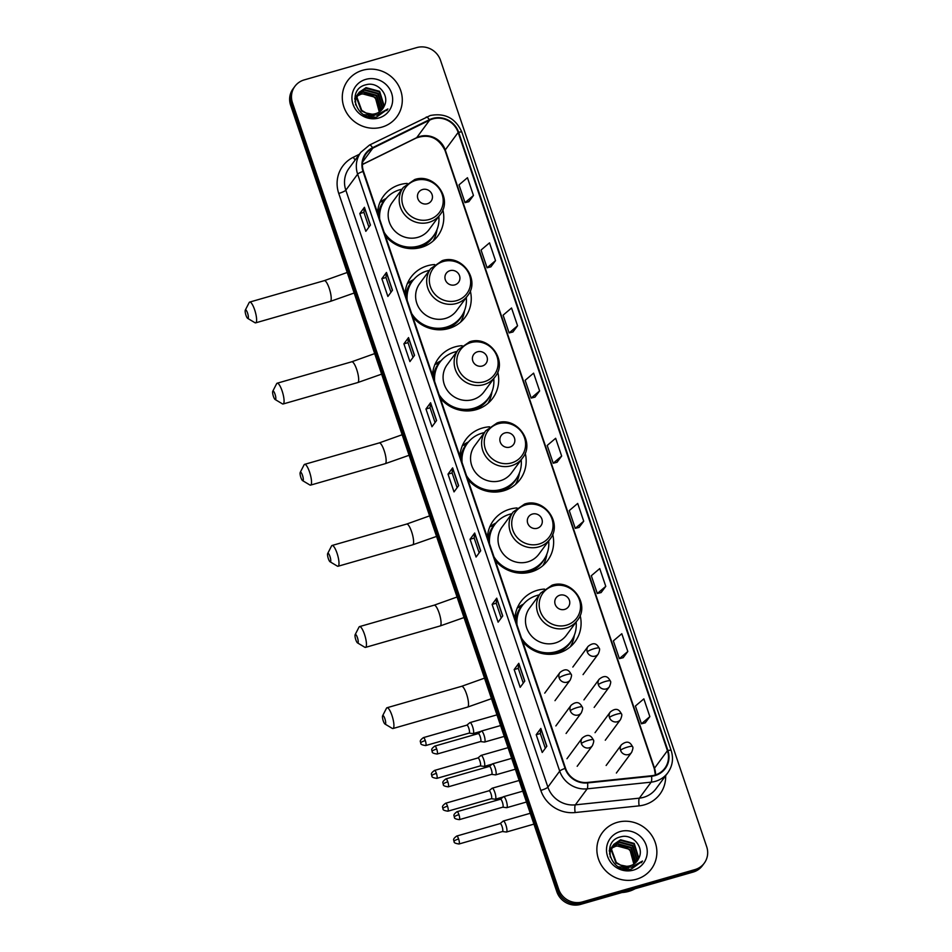 <?xml version="1.0" encoding="UTF-8"?>
<svg xmlns="http://www.w3.org/2000/svg" width="952" height="952" viewBox="0 0 952 952"><rect width="100%" height="100%" fill="white"/><g stroke="black" fill="none" stroke-linecap="round" stroke-linejoin="round"><path stroke-width="1.43" d="M544.496 589.086A33.689 32.082 36.4 0 0 537.345 590.299A33.689 32.082 36.4 0 0 520.863 601.676A33.689 32.082 36.4 0 0 514.877 618.574M522.66 641.565A33.689 32.082 36.4 0 0 558.586 653.072A33.689 32.082 36.4 0 0 575.079 641.696A33.689 32.082 36.4 0 0 580.137 615.397M523.481 604.127A33.689 32.082 36.4 0 0 517.733 607.733M517.031 507.952A33.689 32.082 36.4 0 0 509.879 509.165A33.689 32.082 36.4 0 0 493.398 520.542A33.689 32.082 36.4 0 0 487.412 537.44M495.195 560.43A33.689 32.082 36.4 0 0 531.133 571.938A33.689 32.082 36.4 0 0 547.614 560.561A33.689 32.082 36.4 0 0 552.684 534.262M496.028 522.993A33.689 32.082 36.4 0 0 490.268 526.599M489.566 426.817A33.689 32.082 36.4 0 0 482.414 428.031A33.689 32.082 36.4 0 0 465.933 439.407A33.689 32.082 36.4 0 0 459.947 456.305M467.729 479.296A33.689 32.082 36.4 0 0 503.667 490.804A33.689 32.082 36.4 0 0 520.149 479.427A33.689 32.082 36.4 0 0 525.218 453.128M468.562 441.859A33.689 32.082 36.4 0 0 462.803 445.465M462.113 345.683A33.689 32.082 36.4 0 0 454.961 346.897A33.689 32.082 36.4 0 0 438.479 358.273A33.689 32.082 36.4 0 0 432.494 375.171M440.264 398.162A33.689 32.082 36.4 0 0 476.202 409.669A33.689 32.082 36.4 0 0 492.684 398.293A33.689 32.082 36.4 0 0 497.753 371.994M441.097 360.725A33.689 32.082 36.4 0 0 435.35 364.33M434.647 264.549A33.689 32.082 36.4 0 0 427.496 265.763A33.689 32.082 36.4 0 0 411.014 277.139A33.689 32.082 36.4 0 0 405.028 294.037M412.811 317.028A33.689 32.082 36.4 0 0 448.737 328.535A33.689 32.082 36.4 0 0 465.23 317.159A33.689 32.082 36.4 0 0 470.3 290.86M413.632 279.59A33.689 32.082 36.4 0 0 407.884 283.196M407.182 183.415A33.689 32.082 36.4 0 0 400.03 184.629A33.689 32.082 36.4 0 0 383.549 196.017A33.689 32.082 36.4 0 0 377.563 212.915M385.346 235.894A33.689 32.082 36.4 0 0 421.284 247.401A33.689 32.082 36.4 0 0 437.765 236.025A33.689 32.082 36.4 0 0 442.835 209.726M386.179 198.456A33.689 32.082 36.4 0 0 380.419 202.062M294.882 86.346L293.037 88.845A19.076 18.159 36.4 0 0 290.622 105.267L556.825 891.738A19.076 18.159 36.4 0 0 580.601 904.4L693.092 872.091A19.076 18.159 36.4 0 0 702.421 865.654L703.349 864.404A19.076 18.159 36.4 0 1 694.02 870.842A19.076 18.159 36.4 0 0 703.349 864.404L704.278 863.155A19.076 18.159 36.4 0 0 706.693 846.733L440.49 60.262A19.076 18.159 36.4 0 0 416.714 47.6L304.212 79.909A19.076 18.159 36.4 0 0 294.882 86.346A19.076 18.159 36.4 0 0 292.466 102.768L558.669 889.227A19.076 18.159 36.4 0 0 582.445 901.901L694.948 869.592A19.076 18.159 36.4 0 0 704.278 863.155M293.966 87.596A19.076 18.159 36.4 0 0 291.538 104.018L557.741 890.489A19.076 18.159 36.4 0 0 581.517 903.15L694.02 870.842L581.517 903.15A19.076 18.159 36.4 0 1 557.741 890.489L291.538 104.018A19.076 18.159 36.4 0 1 293.966 87.596M362.664 70.269A30.512 29.048 36.4 0 0 347.742 80.575A30.512 29.048 36.4 0 0 348.265 115.287A30.512 29.048 36.4 0 0 381.907 127.116A30.512 29.048 36.4 0 0 396.841 116.81A30.512 29.048 36.4 0 0 396.318 82.11A30.512 29.048 36.4 0 0 362.664 70.269A30.512 29.048 36.4 0 0 347.742 80.575A30.512 29.048 36.4 0 0 348.265 115.287A30.512 29.048 36.4 0 0 381.907 127.116A30.512 29.048 36.4 0 0 396.841 116.81A30.512 29.048 36.4 0 0 396.318 82.11A30.512 29.048 36.4 0 0 362.664 70.269M617.241 822.373A30.512 29.048 36.4 0 0 602.318 832.691A30.512 29.048 36.4 0 0 602.842 867.391A30.512 29.048 36.4 0 0 636.483 879.231A30.512 29.048 36.4 0 0 651.418 868.926A30.512 29.048 36.4 0 0 650.894 834.214A30.512 29.048 36.4 0 0 617.241 822.373A30.512 29.048 36.4 0 0 602.318 832.691A30.512 29.048 36.4 0 0 602.842 867.391A30.512 29.048 36.4 0 0 636.483 879.231A30.512 29.048 36.4 0 0 651.418 868.926A30.512 29.048 36.4 0 0 650.894 834.214A30.512 29.048 36.4 0 0 617.241 822.373M432.803 118.917A20.337 19.373 -143.6 0 1 458.162 132.423L667.435 750.7A20.337 19.373 -143.6 0 1 664.853 768.216A20.337 19.373 -143.6 0 1 651.513 775.749L587.515 782.437A20.337 19.373 -143.6 0 1 565.548 768.276L363.485 171.3A20.337 19.373 -143.6 0 1 366.068 153.784A20.337 19.373 -143.6 0 1 372.827 148.143L429.614 120.154A20.337 19.373 -143.6 0 1 432.803 118.917M432.636 118.441A20.849 19.849 36.4 0 0 429.364 119.702L372.577 147.703A20.849 19.849 36.4 0 0 363.01 171.443L565.072 768.407A20.849 19.849 36.4 0 0 587.598 782.925L651.596 776.237A20.849 19.849 36.4 0 0 667.911 750.557L458.638 132.292A20.849 19.849 36.4 0 0 432.636 118.441M645.23 722.842L649.859 716.63L643.849 698.863L635.412 706.027L641.422 723.794L645.289 722.83M623.179 657.701L627.82 651.489L621.799 633.723L613.362 640.874L619.371 658.641L623.239 657.677M601.128 592.549L605.769 586.349L599.748 568.582L591.311 575.734L597.32 593.501L601.2 592.537M579.078 527.408L583.719 521.208L577.697 503.441L569.26 510.593L575.27 528.36L579.149 527.396M468.836 201.693L473.465 195.481L467.456 177.715L459.007 184.878L465.028 202.645L468.896 201.681M490.887 266.834L495.516 260.634L489.507 242.867L481.058 250.019L487.079 267.786L490.946 266.822M512.938 331.974L517.567 325.774L511.545 308.008L503.108 315.16L509.118 332.926L512.997 331.962M534.988 397.127L539.617 390.915L533.596 373.148L525.159 380.3L531.168 398.067L535.048 397.103M557.027 462.267L561.668 456.056L555.647 438.289L547.21 445.453L553.219 463.219L557.098 462.255M502.739 615.932L498.122 622.18L492.113 604.413L496.73 598.165L502.739 615.932M524.79 681.073L520.173 687.332L514.163 669.565L518.78 663.306L524.79 681.073M546.841 746.213L542.223 752.473L536.214 734.706L540.831 728.447L546.841 746.213M436.587 420.498L431.97 426.758L425.96 408.991L430.578 402.732L436.587 420.498M414.536 355.358L409.919 361.605L403.91 343.839L408.527 337.591L414.536 355.358M392.486 290.217L387.88 296.465L381.859 278.698L386.476 272.45L392.486 290.217M370.435 225.065L365.83 231.324L359.808 213.557L364.426 207.298L370.435 225.065M480.689 550.792L476.071 557.039L470.062 539.272L474.679 533.025L480.689 550.792M458.638 485.639L454.021 491.898L448.011 474.132L452.628 467.872L458.638 485.639M448.011 474.132L452.129 472.954M457.115 487.71L452.117 472.93L452.533 468.075A5.081 0.916 -18.7 0 1 452.628 467.872M470.062 539.272L474.179 538.094M479.165 552.85L474.167 538.07L474.584 533.215A5.081 0.916 -18.7 0 1 474.679 533.025M359.808 213.557L363.926 212.379L364.342 207.5A5.081 0.916 -18.7 0 1 364.426 207.298M381.859 278.698L385.976 277.52L386.393 272.641A5.081 0.916 -18.7 0 1 386.476 272.45M403.91 343.839L408.027 342.66M413.013 357.416L408.015 342.637L408.444 337.781A5.081 0.916 -18.7 0 1 408.527 337.591M425.96 408.991L430.078 407.801M435.064 422.557L430.066 407.777L430.494 402.934A5.081 0.916 -18.7 0 1 430.578 402.732M536.214 734.706L540.319 733.528L540.736 728.649A5.081 0.916 -18.7 0 1 540.831 728.447M514.163 669.565L518.269 668.375L518.685 663.508A5.081 0.916 -18.7 0 1 518.78 663.306M492.113 604.413L496.218 603.235L496.635 598.356A5.081 0.916 -18.7 0 1 496.73 598.165M561.668 456.056L553.219 463.219M539.617 390.915L531.168 398.067M517.567 325.774L509.118 332.926M495.516 260.634L487.079 267.786M473.465 195.481L465.028 202.645M583.719 521.208L575.27 528.36M605.769 586.349L597.32 593.501M627.82 651.489L619.371 658.641M649.859 716.63L641.422 723.794M390.974 292.276L385.965 277.496M368.924 227.135L363.914 212.355M501.216 617.991L496.218 603.211M523.267 683.131L518.269 668.363M545.317 748.284L540.319 733.504M355.548 97.294L356.203 96.628M356.429 96.414L357.155 95.807M357.416 95.616L361.641 93.594L375.255 97.294L379.289 111.991M355.393 97.568L356.06 96.914M356.298 96.699L357.048 96.104M357.321 95.926L361.272 94.093C371.649 92.891 377.718 97.639 379.491 108.349A14.363 13.673 36.4 0 1 379.063 112.146M354.715 98.984L356.81 95.545M357.012 95.307L357.666 94.641M357.892 94.426L363.105 91.618L376.718 95.307L381.002 109.028L380.324 111.253M354.727 98.639L356.226 96.271M356.048 96.521L356.643 95.807M356.857 95.581L357.524 94.926M357.762 94.712L362.736 92.106L376.349 95.807L380.633 109.516L380.074 111.444M374.362 115.406L363.902 114.692M355.643 104.91L355.489 99.317L358.273 93.558M358.476 93.32L364.568 89.631L378.182 93.32L382.466 107.04L381.264 110.432M374.005 115.894L367.912 116.418M354.894 101.924L357.69 94.284M357.512 94.534L358.107 93.82M358.321 93.594L364.211 90.119L377.813 93.82L382.097 107.54L381.038 110.634M384.215 106.124C390.153 95.283 377.825 81.348 366.353 84.692C345.362 88.893 356.31 122.344 376.825 116.894L387.916 108.933L376.73 115.109L366.008 112.979A14.363 13.673 36.4 0 0 375.671 113.645A14.363 13.673 36.4 0 0 382.692 108.79A14.363 13.673 36.4 0 0 384.215 106.124L382.668 108.826M366.008 112.979L361.736 110.384L356.964 97.33L359.154 92.296L366.044 87.644L379.646 91.332L383.93 105.053L382.097 109.539M368.959 114.371L361.367 110.884L356.595 97.83L359.154 92.296M358.975 92.546L365.675 88.143L379.277 91.832L383.573 105.553L381.895 109.766M365.758 79.385A20.718 19.73 36.4 0 0 352.99 104.232A20.718 19.73 36.4 0 0 378.825 118A20.718 19.73 36.4 0 0 391.593 93.153A20.718 19.73 36.4 0 0 365.758 79.385M387.916 108.933L386.774 110.611M245.961 315.255A4.451 1.095 -106 0 0 247.687 318.373A4.451 1.095 -106 0 0 247.568 313.065A4.451 1.095 -106 0 0 245.307 310.102A4.451 1.095 -106 0 0 245.961 315.255M245.307 310.102L249.15 302.605A10.805 2.666 74 0 1 249.698 302.082A10.805 2.666 74 0 1 254.648 309.805A10.805 2.666 74 0 1 255.671 322.847A10.805 2.666 74 0 1 254.922 322.692L247.687 318.373M427.377 203.74A7.628 7.259 36.4 0 0 432.065 194.589A7.628 7.259 36.4 0 0 422.557 189.519A7.628 7.259 36.4 0 0 417.857 198.67A7.628 7.259 36.4 0 0 427.377 203.74M403.303 187.437L392.248 202.431A22.884 21.789 36.4 0 0 392.64 228.456A22.884 21.789 36.4 0 0 417.868 237.334A22.884 21.789 36.4 0 0 429.066 229.61L440.133 214.616C453.259 198.813 434.314 172.681 414.751 179.523L403.303 187.437A22.884 21.789 36.4 0 0 403.696 213.474A22.884 21.789 36.4 0 0 428.935 222.351A22.884 21.789 36.4 0 0 440.133 214.616M384.12 232.264A30.19 28.75 36.4 0 0 418.797 246.021A30.19 28.75 36.4 0 0 433.565 235.822A30.19 28.75 36.4 0 0 438.824 216.39M401.994 189.21A30.19 28.75 36.4 0 0 399.745 189.769A30.19 28.75 36.4 0 0 384.977 199.968A30.19 28.75 36.4 0 0 379.705 219.234M385.013 234.894A30.19 28.75 36.4 0 0 418.333 246.651A30.19 28.75 36.4 0 0 433.1 236.453L433.565 235.822M384.977 199.968L384.513 200.586A30.19 28.75 36.4 0 0 379.122 217.508M378.218 214.843A30.476 29.024 36.4 0 1 384.061 200.765L379.872 202.264M437.004 229.61L436.944 230.015A33.058 31.475 -143.6 0 1 433.029 241.106M273.414 396.389A4.451 1.095 -106 0 0 275.14 399.507A4.451 1.095 -106 0 0 275.033 394.199A4.451 1.095 -106 0 0 272.772 391.236A4.451 1.095 -106 0 0 273.414 396.389M272.772 391.236L276.615 383.739A10.805 2.666 74 0 1 277.163 383.216A10.805 2.666 74 0 1 282.113 390.939A10.805 2.666 74 0 1 283.125 403.981A10.805 2.666 74 0 1 282.375 403.827L275.14 399.507M454.83 284.874A7.628 7.259 36.4 0 0 459.53 275.723A7.628 7.259 36.4 0 0 450.022 270.654A7.628 7.259 36.4 0 0 445.322 279.805A7.628 7.259 36.4 0 0 454.83 284.874M430.768 268.571L419.701 283.565A22.884 21.789 36.4 0 0 420.106 309.59A22.884 21.789 36.4 0 0 445.334 318.468A22.884 21.789 36.4 0 0 456.532 310.745L467.587 295.751C480.724 279.947 461.779 253.815 442.216 260.658L430.768 268.571A22.884 21.789 36.4 0 0 431.161 294.608A22.884 21.789 36.4 0 0 456.401 303.486A22.884 21.789 36.4 0 0 467.587 295.751M411.573 313.398A30.19 28.75 36.4 0 0 446.25 327.155A30.19 28.75 36.4 0 0 461.03 316.957A30.19 28.75 36.4 0 0 466.278 297.524M429.459 270.344A30.19 28.75 36.4 0 0 427.21 270.892A30.19 28.75 36.4 0 0 412.442 281.102A30.19 28.75 36.4 0 0 407.17 300.368M412.466 316.028A30.19 28.75 36.4 0 0 445.798 327.785A30.19 28.75 36.4 0 0 460.566 317.587L461.03 316.957M412.442 281.102L411.978 281.721A30.19 28.75 36.4 0 0 406.587 298.642M405.683 295.965A30.476 29.024 36.4 0 1 411.526 281.899L407.337 283.399M464.469 310.745L464.409 311.149A33.058 31.475 -143.6 0 1 460.494 322.24M300.88 477.523A4.451 1.095 -106 0 0 302.605 480.641A4.451 1.095 -106 0 0 302.498 475.334A4.451 1.095 -106 0 0 300.237 472.37A4.451 1.095 -106 0 0 300.88 477.523M300.237 472.37L304.069 464.873A10.805 2.666 74 0 1 304.628 464.35A10.805 2.666 74 0 1 309.567 472.073A10.805 2.666 74 0 1 310.59 485.115A10.805 2.666 74 0 1 309.84 484.961L302.605 480.641M482.295 366.008A7.628 7.259 36.4 0 0 486.996 356.857A7.628 7.259 36.4 0 0 477.487 351.788A7.628 7.259 36.4 0 0 472.787 360.939A7.628 7.259 36.4 0 0 482.295 366.008M458.233 349.705L447.166 364.699A22.884 21.789 36.4 0 0 447.559 390.725A22.884 21.789 36.4 0 0 472.799 399.602A22.884 21.789 36.4 0 0 483.997 391.879L495.052 376.885C508.19 361.082 489.233 334.949 469.681 341.792L458.233 349.705A22.884 21.789 36.4 0 0 458.626 375.743A22.884 21.789 36.4 0 0 483.854 384.62A22.884 21.789 36.4 0 0 495.052 376.885M439.039 394.533A30.19 28.75 36.4 0 0 473.715 408.289A30.19 28.75 36.4 0 0 488.495 398.091A30.19 28.75 36.4 0 0 493.743 378.658M456.924 351.478A30.19 28.75 36.4 0 0 454.675 352.026A30.19 28.75 36.4 0 0 439.907 362.236A30.19 28.75 36.4 0 0 434.636 381.502M439.931 397.162A30.19 28.75 36.4 0 0 473.251 408.92A30.19 28.75 36.4 0 0 488.031 398.721L488.495 398.091M439.907 362.236L439.443 362.855A30.19 28.75 36.4 0 0 434.041 379.777M433.136 377.099A30.476 29.024 36.4 0 1 438.979 363.033L434.802 364.533M491.934 391.879L491.875 392.283A33.058 31.475 -143.6 0 1 487.959 403.374M328.345 558.657A4.451 1.095 -106 0 0 330.07 561.775A4.451 1.095 -106 0 0 329.963 556.468A4.451 1.095 -106 0 0 327.69 553.505A4.451 1.095 -106 0 0 328.345 558.657M327.69 553.505L331.534 546.008A10.805 2.666 74 0 1 332.093 545.472A10.805 2.666 74 0 1 337.032 553.207A10.805 2.666 74 0 1 338.055 566.25A10.805 2.666 74 0 1 337.305 566.095L330.07 561.775M509.76 447.142A7.628 7.259 36.4 0 0 514.461 437.991A7.628 7.259 36.4 0 0 504.941 432.922A7.628 7.259 36.4 0 0 500.252 442.073A7.628 7.259 36.4 0 0 509.76 447.142M485.687 430.839L474.632 445.833A22.884 21.789 36.4 0 0 475.024 471.859A22.884 21.789 36.4 0 0 500.264 480.736A22.884 21.789 36.4 0 0 511.45 473.001L522.517 458.019C535.643 442.216 516.698 416.083 497.134 422.926L485.687 430.839A22.884 21.789 36.4 0 0 486.091 456.877A22.884 21.789 36.4 0 0 511.319 465.754A22.884 21.789 36.4 0 0 522.517 458.019M466.504 475.667A30.19 28.75 36.4 0 0 501.18 489.423A30.19 28.75 36.4 0 0 515.948 479.225A30.19 28.75 36.4 0 0 521.208 459.792M484.378 432.613A30.19 28.75 36.4 0 0 482.14 433.16A30.19 28.75 36.4 0 0 467.361 443.358A30.19 28.75 36.4 0 0 462.089 462.636M467.396 478.297A30.19 28.75 36.4 0 0 500.716 490.054A30.19 28.75 36.4 0 0 515.496 479.856L515.948 479.225M467.361 443.358L466.908 443.989A30.19 28.75 36.4 0 0 461.506 460.899M460.601 458.233A30.476 29.024 36.4 0 1 466.444 444.156L462.267 445.667M519.399 473.013L519.34 473.418A33.058 31.475 -143.6 0 1 515.425 484.508M355.81 639.792A4.451 1.095 -106 0 0 357.535 642.909A4.451 1.095 -106 0 0 357.416 637.602A4.451 1.095 -106 0 0 355.155 634.639A4.451 1.095 -106 0 0 355.81 639.792M355.155 634.639L358.999 627.142A10.805 2.666 74 0 1 359.547 626.606A10.805 2.666 74 0 1 364.497 634.341A10.805 2.666 74 0 1 365.52 647.384A10.805 2.666 74 0 1 364.771 647.229L357.535 642.909M537.214 528.277A7.628 7.259 36.4 0 0 541.914 519.126A7.628 7.259 36.4 0 0 532.406 514.056A7.628 7.259 36.4 0 0 527.705 523.207A7.628 7.259 36.4 0 0 537.214 528.277M513.152 511.974L502.097 526.968A22.884 21.789 36.4 0 0 502.489 552.993A22.884 21.789 36.4 0 0 527.717 561.87A22.884 21.789 36.4 0 0 538.915 554.135L549.982 539.153C563.108 523.35 544.163 497.218 524.6 504.06L513.152 511.974A22.884 21.789 36.4 0 0 513.544 538.011A22.884 21.789 36.4 0 0 538.784 546.888A22.884 21.789 36.4 0 0 549.982 539.153M493.969 556.801A30.19 28.75 36.4 0 0 528.646 570.557A30.19 28.75 36.4 0 0 543.413 560.359A30.19 28.75 36.4 0 0 548.673 540.926M511.843 513.747A30.19 28.75 36.4 0 0 509.594 514.294A30.19 28.75 36.4 0 0 494.826 524.492A30.19 28.75 36.4 0 0 489.554 543.77M494.85 559.431A30.19 28.75 36.4 0 0 528.182 571.188A30.19 28.75 36.4 0 0 542.949 560.978L543.413 560.359M494.826 524.492L494.362 525.123A30.19 28.75 36.4 0 0 488.971 542.033M488.067 539.367A30.476 29.024 36.4 0 1 493.909 525.29L489.721 526.801M546.853 554.147L546.793 554.552A33.058 31.475 -143.6 0 1 542.878 565.643M383.263 720.926A4.451 1.095 -106 0 0 384.989 724.044A4.451 1.095 -106 0 0 384.882 718.736A4.451 1.095 -106 0 0 382.621 715.773A4.451 1.095 -106 0 0 383.263 720.926M382.621 715.773L386.464 708.276A10.805 2.666 74 0 1 387.012 707.741A10.805 2.666 74 0 1 391.962 715.476A10.805 2.666 74 0 1 392.974 728.518A10.805 2.666 74 0 1 392.224 728.363L384.989 724.044M564.679 609.399A7.628 7.259 36.4 0 0 569.379 600.26A7.628 7.259 36.4 0 0 559.871 595.19A7.628 7.259 36.4 0 0 555.171 604.341A7.628 7.259 36.4 0 0 564.679 609.399M540.617 593.108L529.55 608.09A22.884 21.789 36.4 0 0 529.955 634.127A22.884 21.789 36.4 0 0 555.183 643.005A22.884 21.789 36.4 0 0 566.38 635.27L577.436 620.288C590.573 604.484 571.628 578.352 552.065 585.194L540.617 593.108A22.884 21.789 36.4 0 0 541.01 619.133A22.884 21.789 36.4 0 0 566.25 628.022A22.884 21.789 36.4 0 0 577.436 620.288M521.422 637.935A30.19 28.75 36.4 0 0 556.099 651.692A30.19 28.75 36.4 0 0 570.879 641.493A30.19 28.75 36.4 0 0 576.127 622.061M539.308 594.881A30.19 28.75 36.4 0 0 537.059 595.428A30.19 28.75 36.4 0 0 522.291 605.627A30.19 28.75 36.4 0 0 517.019 624.905M522.315 640.565A30.19 28.75 36.4 0 0 555.647 652.322A30.19 28.75 36.4 0 0 570.415 642.112L570.879 641.493M522.291 605.627L521.827 606.257A30.19 28.75 36.4 0 0 516.436 623.167M515.532 620.502A30.476 29.024 36.4 0 1 521.363 606.424L517.186 607.935M574.318 635.282L574.258 635.686A33.058 31.475 -143.6 0 1 570.343 646.777M469.11 733.099L472.989 733.599A5.724 1.416 -106 0 0 473.144 733.587A5.724 1.416 -106 0 0 473.37 733.421A5.724 1.416 -106 0 0 472.608 726.685A5.724 1.416 -106 0 0 469.99 722.592A5.724 1.416 -106 0 0 469.86 722.663A5.724 1.416 -106 0 0 469.764 722.758M469.05 733.088A4.129 1.023 -106 0 0 469.157 733.088A4.129 1.023 -106 0 0 469.324 732.969A4.129 1.023 -106 0 0 468.765 728.101A4.129 1.023 -106 0 0 466.873 725.138A4.129 1.023 -106 0 0 466.777 725.198M480.213 765.908L484.104 766.408A5.724 1.416 -106 0 0 484.259 766.396A5.724 1.416 -106 0 0 484.473 766.229A5.724 1.416 -106 0 0 483.711 759.494A5.724 1.416 -106 0 0 481.093 755.4A5.724 1.416 -106 0 0 480.962 755.471A5.724 1.416 -106 0 0 480.867 755.567M480.153 765.896A4.129 1.023 -106 0 0 480.26 765.896A4.129 1.023 -106 0 0 480.427 765.777A4.129 1.023 -106 0 0 479.868 760.91A4.129 1.023 -106 0 0 477.975 757.947A4.129 1.023 -106 0 0 477.88 758.006M491.315 798.716L495.207 799.216A5.724 1.416 -106 0 0 495.361 799.204A5.724 1.416 -106 0 0 495.587 799.037A5.724 1.416 -106 0 0 494.814 792.302A5.724 1.416 -106 0 0 492.196 788.208A5.724 1.416 -106 0 0 492.065 788.28A5.724 1.416 -106 0 0 491.97 788.375M491.256 798.704A4.129 1.023 -106 0 0 491.363 798.704A4.129 1.023 -106 0 0 491.529 798.585A4.129 1.023 -106 0 0 490.982 793.718A4.129 1.023 -106 0 0 489.09 790.755A4.129 1.023 -106 0 0 488.983 790.814M502.418 831.524L506.309 832.024A5.724 1.416 -106 0 0 506.464 832.024A5.724 1.416 -106 0 0 506.69 831.846A5.724 1.416 -106 0 0 505.928 825.11A5.724 1.416 -106 0 0 503.31 821.017A5.724 1.416 -106 0 0 503.168 821.088A5.724 1.416 -106 0 0 503.084 821.195M502.358 831.512A4.129 1.023 -106 0 0 502.477 831.512A4.129 1.023 -106 0 0 502.632 831.393A4.129 1.023 -106 0 0 502.085 826.526A4.129 1.023 -106 0 0 500.193 823.563A4.129 1.023 -106 0 0 500.097 823.623M480.522 741.56L484.413 742.06A5.724 1.416 -106 0 0 484.568 742.048A5.724 1.416 -106 0 0 484.782 741.882A5.724 1.416 -106 0 0 484.187 735.658A5.724 1.416 -106 0 0 481.403 731.053A5.724 1.416 -106 0 0 481.272 731.124A5.724 1.416 -106 0 0 481.177 731.231M480.462 741.548A4.129 1.023 -106 0 0 480.57 741.548A4.129 1.023 -106 0 0 480.736 741.429A4.129 1.023 -106 0 0 480.177 736.562A4.129 1.023 -106 0 0 478.285 733.599A4.129 1.023 -106 0 0 478.19 733.659M491.625 774.369L495.516 774.868A5.724 1.416 -106 0 0 495.671 774.868A5.724 1.416 -106 0 0 495.897 774.69A5.724 1.416 -106 0 0 495.29 768.466A5.724 1.416 -106 0 0 492.505 763.861A5.724 1.416 -106 0 0 492.374 763.932A5.724 1.416 -106 0 0 492.279 764.039M491.565 774.369A4.129 1.023 -106 0 0 491.672 774.357A4.129 1.023 -106 0 0 491.839 774.238A4.129 1.023 -106 0 0 491.291 769.371A4.129 1.023 -106 0 0 489.399 766.408A4.129 1.023 -106 0 0 489.292 766.467M502.727 807.177L506.619 807.677A5.724 1.416 -106 0 0 506.773 807.677A5.724 1.416 -106 0 0 507 807.498A5.724 1.416 -106 0 0 506.393 801.275A5.724 1.416 -106 0 0 503.62 796.669A5.724 1.416 -106 0 0 503.477 796.741A5.724 1.416 -106 0 0 503.394 796.848M502.668 807.177A4.129 1.023 -106 0 0 502.787 807.165A4.129 1.023 -106 0 0 502.942 807.046A4.129 1.023 -106 0 0 502.394 802.179A4.129 1.023 -106 0 0 500.502 799.216A4.129 1.023 -106 0 0 500.407 799.275M622.013 892.512A31.785 30.262 36.4 0 0 628.808 891.358A31.785 30.262 36.4 0 0 635.115 888.74M609.316 850.386L609.911 849.636M610.125 849.41L610.779 848.744M611.005 848.529L611.731 847.923M611.993 847.72L616.218 845.709L629.831 849.41L633.865 864.107M609.97 849.672L610.637 849.029M610.875 848.815L611.624 848.22M611.898 848.03L615.849 846.209C626.214 844.995 632.295 849.755 634.068 860.465A14.363 13.673 36.4 0 1 633.639 864.249M609.28 851.1L611.386 847.649M611.589 847.423L612.243 846.756M612.469 846.542L617.681 843.722L631.295 847.423L635.579 861.132L634.901 863.357M609.304 850.743L610.803 848.375M610.625 848.625L611.22 847.923M611.434 847.697L612.1 847.042M612.338 846.828L617.312 844.222L630.926 847.923L635.21 861.631L634.651 863.559M628.939 867.51L618.479 866.808M610.22 857.026L610.065 851.433L612.85 845.673M613.052 845.436L619.145 841.735L632.759 845.436L637.043 859.156L635.841 862.536M628.57 868.01L622.477 868.533M609.47 854.027L612.267 846.387M612.088 846.637L612.683 845.935M612.898 845.709L618.788 842.234L632.39 845.935L636.674 859.644L635.615 862.75M638.792 858.228C644.73 847.387 632.402 833.452 620.93 836.796C599.927 841.009 610.875 874.46 631.402 869.009L642.493 861.048L631.307 867.224L620.585 865.094A14.363 13.673 36.4 0 0 630.248 865.749A14.363 13.673 36.4 0 0 637.269 860.905A14.363 13.673 36.4 0 0 638.792 858.228L637.245 860.941M620.585 865.094L616.313 862.5L611.541 849.446L613.731 844.412L620.609 839.759L634.222 843.448L638.506 857.169L636.674 861.643M623.536 866.487L615.944 862.988L611.172 849.946L613.731 844.412M613.552 844.662L620.252 840.247L633.853 843.948L638.149 857.657L636.471 861.881M620.335 831.501A20.718 19.73 36.4 0 0 607.566 856.348A20.718 19.73 36.4 0 0 633.401 870.116A20.718 19.73 36.4 0 0 646.17 845.257A20.718 19.73 36.4 0 0 620.335 831.501M642.493 861.048L641.351 862.726M290.622 105.267L292.466 102.768M693.092 872.091L694.948 869.592M580.601 904.4L582.445 901.901M556.825 891.738L558.669 889.227M458.162 132.423L445.238 149.94A20.337 19.373 36.4 0 0 419.88 136.434A20.337 19.373 36.4 0 0 416.69 137.659L362.438 164.399M665.65 775.702A31.785 30.262 -143.6 0 1 644.433 804.821A31.785 30.262 -143.6 0 1 639.137 805.856L575.139 812.544A31.785 30.262 -143.6 0 1 540.807 790.41L338.745 193.435A31.785 30.262 -143.6 0 1 353.335 157.247L359.38 154.272M651.596 776.237A6.355 1.345 84 0 1 651.168 782.151L639.351 798.157A25.43 24.205 36.4 0 0 643.588 797.336A25.43 24.205 36.4 0 0 656.023 788.744L667.84 772.738A25.43 24.205 -143.6 0 1 651.168 782.151L587.17 788.839A25.43 24.205 -143.6 0 1 559.705 771.132L357.643 174.168A6.355 1.142 -18.7 0 1 363.01 171.443M426.103 117.215A6.355 1.749 63.8 0 1 426.294 117.06A6.355 1.749 63.8 0 1 429.364 119.702M565.072 768.407A6.355 1.142 161.3 0 0 559.705 771.132L547.888 787.137A25.43 24.205 36.4 0 0 575.353 804.856L639.351 798.157A6.355 1.345 -96 0 0 639.137 805.856M587.598 782.925A6.355 1.345 84 0 1 587.17 788.839L575.353 804.856A6.355 1.345 -96 0 0 575.139 812.544M369.317 145.216A6.355 1.749 63.8 0 1 369.507 145.049A6.355 1.749 63.8 0 1 372.577 147.703M338.745 193.435A6.355 1.142 -18.7 0 0 345.826 190.174L357.643 174.168A25.43 24.205 -143.6 0 1 360.868 152.261L349.051 168.278A25.43 24.205 36.4 0 0 345.826 190.174L547.888 787.137A6.355 1.142 -18.7 0 1 540.807 790.41M667.911 750.557A6.355 1.142 -18.7 0 1 671.172 750.497L461.898 132.233A6.355 1.142 161.3 0 0 458.638 132.292M353.335 157.247A6.355 1.749 -116.2 0 0 355.155 160.007M655.571 774.892A20.337 19.373 36.4 0 0 654.512 768.204L445.238 149.94A11.448 2.071 -18.7 0 0 445.06 150.547C438.67 137.778 429.102 133.589 416.345 137.957A11.448 3.142 -116.2 0 0 416.69 137.659L429.614 120.154M667.435 750.7L654.512 768.204A11.448 2.071 -18.7 0 0 654.333 768.823L445.06 150.547M372.827 148.143L362.664 161.9M458.531 485.782L452.533 468.075M436.48 420.641L430.494 402.934M414.429 355.501L408.444 337.781M392.379 290.36L386.393 272.641M370.34 225.207L364.342 207.5M480.582 550.934L474.584 533.215M502.632 616.075L496.635 598.356M524.683 681.216L518.685 663.508M546.734 746.356L540.736 728.649M354.168 293.014L330.273 301.427A10.805 2.666 -106 0 0 329.249 288.385A10.805 2.666 -106 0 0 324.311 280.65L347.218 272.474M429.162 219.507A21.027 20.016 36.4 0 0 442.121 194.303A21.027 20.016 36.4 0 0 415.905 180.345A21.027 20.016 36.4 0 0 402.958 205.549A21.027 20.016 36.4 0 0 429.162 219.507M415.857 248.472A30.476 29.024 36.4 0 0 434.969 233.716M381.633 374.148L357.738 382.561A10.805 2.666 -106 0 0 356.714 369.519A10.805 2.666 -106 0 0 351.764 361.784L374.672 353.608M456.627 300.642A21.027 20.016 36.4 0 0 469.574 275.437A21.027 20.016 36.4 0 0 443.37 261.479A21.027 20.016 36.4 0 0 430.411 286.683A21.027 20.016 36.4 0 0 456.627 300.642M443.311 329.606A30.476 29.024 36.4 0 0 462.434 314.85M409.086 455.282L385.191 463.695A10.805 2.666 -106 0 0 384.18 450.653A10.805 2.666 -106 0 0 379.229 442.918L402.137 434.743M484.092 381.776A21.027 20.016 36.4 0 0 497.039 356.572A21.027 20.016 36.4 0 0 470.823 342.601A21.027 20.016 36.4 0 0 457.876 367.817A21.027 20.016 36.4 0 0 484.092 381.776M470.776 410.74A30.476 29.024 36.4 0 0 489.899 395.984M436.552 536.416L412.656 544.83A10.805 2.666 -106 0 0 411.633 531.787A10.805 2.666 -106 0 0 406.694 524.052L429.602 515.877M511.545 462.91A21.027 20.016 36.4 0 0 524.504 437.706A21.027 20.016 36.4 0 0 498.289 423.735A21.027 20.016 36.4 0 0 485.341 448.951A21.027 20.016 36.4 0 0 511.545 462.91M498.241 491.875A30.476 29.024 36.4 0 0 517.364 477.119M464.017 617.551L440.122 625.964A10.805 2.666 -106 0 0 439.098 612.921A10.805 2.666 -106 0 0 434.16 605.186L457.067 597.011M539.01 544.044A21.027 20.016 36.4 0 0 551.958 518.84A21.027 20.016 36.4 0 0 525.754 504.869A21.027 20.016 36.4 0 0 512.807 530.085A21.027 20.016 36.4 0 0 539.01 544.044M525.706 573.009A30.476 29.024 36.4 0 0 544.818 558.253M491.482 698.673L467.587 707.098A10.805 2.666 -106 0 0 466.563 694.056A10.805 2.666 -106 0 0 461.613 686.321L484.52 678.145M566.476 625.178A21.027 20.016 36.4 0 0 579.423 599.974A21.027 20.016 36.4 0 0 553.219 586.004A21.027 20.016 36.4 0 0 540.26 611.22A21.027 20.016 36.4 0 0 566.476 625.178M553.16 654.143A30.476 29.024 36.4 0 0 572.283 639.387M572.83 667.066L588.062 646.42C595.345 640.553 597.797 645.884 599.189 648.157A6.355 1.142 161.3 0 0 594.322 648.633A6.355 1.142 -18.7 0 0 587.253 651.894A6.355 6.057 36.4 0 0 598.284 653.976L583.052 674.611M588.062 646.42A6.355 6.057 36.4 0 0 587.253 651.894M425.306 740.573A4.129 1.023 -106 0 0 423.414 737.621C418.249 741.382 421.141 741.917 420.641 742.917A4.129 0.75 161.3 0 1 420.713 742.703A4.129 0.75 -18.7 0 1 425.306 740.573A4.129 1.023 -106 0 1 425.699 745.559L469.157 733.088M583.933 699.875L599.165 679.228C606.448 673.361 608.899 678.693 610.303 680.966A6.355 1.142 161.3 0 0 605.436 681.442A6.355 1.142 -18.7 0 0 598.356 684.702A6.355 6.057 36.4 0 0 609.387 686.785L594.155 707.419M599.165 679.228A6.355 6.057 36.4 0 0 598.356 684.702M436.409 773.381A4.129 1.023 -106 0 0 434.517 770.43C429.352 774.19 432.256 774.726 431.744 775.725A4.129 0.75 161.3 0 1 431.815 775.511A4.129 0.75 -18.7 0 1 436.409 773.381A4.129 1.023 -106 0 1 436.801 778.379L480.26 765.896M595.036 732.683L610.268 712.037C617.551 706.17 620.002 711.501 621.406 713.774A6.355 1.142 161.3 0 0 616.539 714.25A6.355 1.142 -18.7 0 0 609.458 717.51A6.355 6.057 36.4 0 0 620.502 719.593L605.27 740.228M610.268 712.037A6.355 6.057 36.4 0 0 609.458 717.51M447.511 806.189A4.129 1.023 -106 0 0 445.631 803.238C440.455 806.998 443.358 807.534 442.858 808.534A4.129 0.75 161.3 0 1 442.918 808.319A4.129 0.75 -18.7 0 1 447.511 806.189A4.129 1.023 -106 0 1 447.904 811.187L491.363 798.704M606.138 765.491L621.37 744.845C628.653 738.978 631.116 744.309 632.509 746.582A6.355 1.142 161.3 0 0 627.642 747.058A6.355 1.142 -18.7 0 0 620.561 750.319A6.355 6.057 36.4 0 0 631.604 752.401L616.372 773.036M621.37 744.845A6.355 6.057 36.4 0 0 620.561 750.319M458.626 838.998A4.129 1.023 -106 0 0 456.734 836.046C451.557 839.819 454.461 840.342 453.961 841.342A4.129 0.75 161.3 0 1 454.021 841.128A4.129 0.75 -18.7 0 1 458.626 838.998A4.129 1.023 -106 0 1 459.007 843.996L502.477 831.512M436.718 749.034A4.129 1.023 -106 0 0 434.826 746.082C429.661 749.843 432.565 750.378 432.053 751.378A4.129 0.75 161.3 0 1 432.125 751.164A4.129 0.75 -18.7 0 1 436.718 749.034A4.129 1.023 -106 0 1 437.111 754.032L480.57 741.548M544.746 693.127L559.978 672.481C567.261 666.614 569.724 671.945 571.117 674.218A6.355 1.142 161.3 0 0 566.25 674.694A6.355 1.142 -18.7 0 0 559.169 677.955A6.355 6.057 36.4 0 0 570.212 680.037L554.98 700.672M559.978 672.481A6.355 6.057 36.4 0 0 559.169 677.955M447.821 781.842A4.129 1.023 -106 0 0 445.941 778.891C440.764 782.663 443.668 783.187 443.168 784.186A4.129 0.75 161.3 0 1 443.227 783.972A4.129 0.75 -18.7 0 1 447.821 781.842A4.129 1.023 -106 0 1 448.213 786.84L491.672 774.357M555.849 725.936L571.081 705.289C578.364 699.423 580.827 704.754 582.219 707.027A6.355 1.142 161.3 0 0 577.352 707.503A6.355 1.142 -18.7 0 0 570.272 710.763A6.355 6.057 36.4 0 0 581.315 712.846L566.083 733.48M571.081 705.289A6.355 6.057 36.4 0 0 570.272 710.763M458.935 814.662A4.129 1.023 -106 0 0 457.043 811.699C451.867 815.471 454.77 815.995 454.271 816.994A4.129 0.75 161.3 0 1 454.33 816.78A4.129 0.75 -18.7 0 1 458.935 814.662A4.129 1.023 -106 0 1 459.316 819.648L502.787 807.165M566.952 758.744L582.184 738.097C589.466 732.231 591.93 737.562 593.322 739.835A6.355 1.142 161.3 0 0 588.455 740.311A6.355 1.142 -18.7 0 0 581.386 743.572A6.355 6.057 36.4 0 0 592.418 745.654L577.186 766.289M582.184 738.097A6.355 6.057 36.4 0 0 581.386 743.572M461.898 132.233C455.687 118.322 445.167 112.741 430.34 115.489L369.507 145.049L360.868 152.261M667.84 772.738C672.564 765.967 673.683 758.554 671.172 750.497M416.345 137.957L362.426 164.529M655.381 774.952L654.333 768.823M330.273 301.427L255.671 322.847M324.311 280.65L249.698 302.082M357.738 382.561L283.125 403.981M351.764 361.784L277.163 383.216M385.191 463.695L310.59 485.115M379.229 442.918L304.628 464.35M412.656 544.83L338.055 566.25M406.694 524.052L332.093 545.472M440.122 625.964L365.52 647.384M434.16 605.186L359.547 626.606M467.587 707.098L392.974 728.518M461.613 686.321L387.012 707.741M481.022 731.326L473.144 733.587M466.825 725.162L469.86 722.663M599.189 648.157C599.95 648.752 599.653 650.692 598.284 653.976M496.956 714.857L469.99 722.592M423.414 737.621L466.873 725.138M425.699 745.559C418.547 744.535 421.665 742.905 420.641 742.917M492.125 764.135L484.259 766.396M477.928 757.971L480.962 755.471M610.303 680.966C611.053 681.561 610.756 683.5 609.387 686.785M508.059 747.665L481.093 755.4M434.517 770.43L477.975 757.947M436.801 778.379C429.649 777.344 432.767 775.713 431.744 775.725M503.239 796.943L495.361 799.204M489.03 790.779L492.065 788.28M621.406 713.774C622.156 714.369 621.858 716.309 620.502 719.593M519.161 780.473L492.196 788.208M445.631 803.238L489.09 790.755M447.904 811.187C440.752 810.152 443.87 808.522 442.858 808.534M533.941 824.123L506.464 832.024M500.133 823.587L503.168 821.088M632.509 746.582C633.27 747.177 632.961 749.117 631.604 752.401M530.264 813.282L503.31 821.017M456.734 836.046L500.193 823.563M459.007 843.996C451.855 842.96 454.973 841.33 453.961 841.342M500.573 725.555L481.403 731.053M478.237 733.623L481.272 731.124M504.251 736.408L484.568 742.048M434.826 746.082L478.285 733.599M437.111 754.032C429.959 752.996 433.077 751.366 432.053 751.378M571.117 674.218C571.866 674.813 571.569 676.753 570.212 680.037M511.676 758.363L492.505 763.861M489.34 766.431L492.374 763.932M515.353 769.216L495.671 774.868M445.941 778.891L489.399 766.408M448.213 786.84C441.062 785.805 444.179 784.174 443.168 784.186M582.219 707.027C582.981 707.622 582.672 709.561 581.315 712.846M522.779 791.172L503.62 796.669M500.443 799.24L503.477 796.741M526.456 802.024L506.773 807.677M457.043 811.699L500.502 799.216M459.316 819.648C452.164 818.613 455.282 816.983 454.271 816.994M593.322 739.835C594.084 740.43 593.774 742.37 592.418 745.654"/></g></svg>
